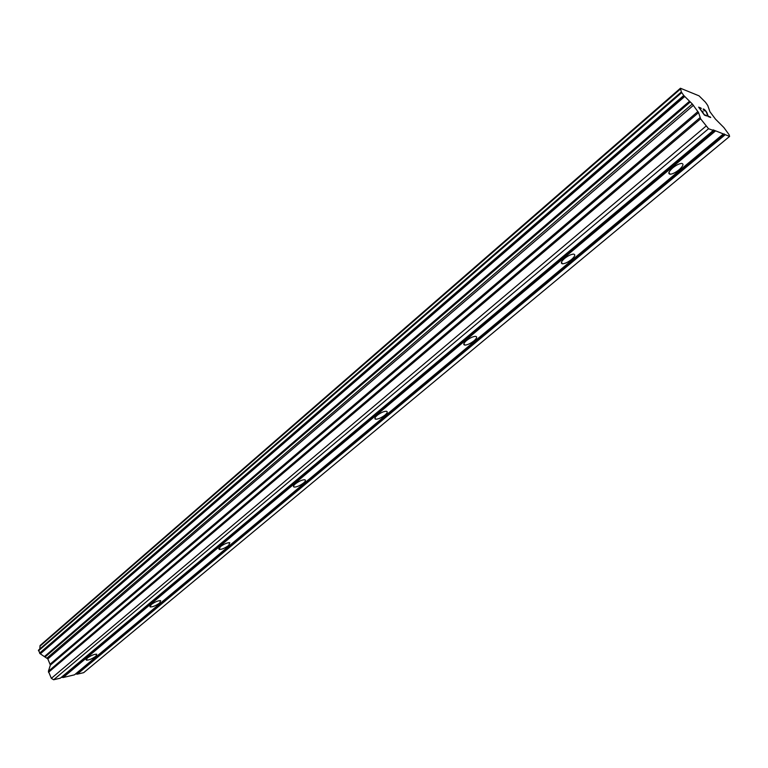 <?xml version="1.0" encoding="UTF-8"?>
<svg xmlns="http://www.w3.org/2000/svg" width="768" height="768" viewBox="0 0 768 768"><rect width="100%" height="100%" fill="white"/><g stroke="black" fill="none" stroke-linecap="round" stroke-linejoin="round"><path stroke-width="1.15" d="M87.206 658.157C90.922 655.507 94.099 654.182 96.73 654.182L95.885 656.198C92.17 658.838 89.002 660.163 86.381 660.163L87.206 658.157M151.133 604.627C154.838 601.949 158.006 600.605 160.646 600.614L159.706 602.966C156.01 605.635 152.851 606.97 150.211 606.96L151.133 604.627M220.301 546.72C223.968 544.013 227.126 542.659 229.766 542.659L228.71 545.414C225.043 548.112 221.894 549.456 219.254 549.456L220.301 546.72M295.354 483.869C298.982 481.142 302.122 479.779 304.752 479.76C305.981 480.125 305.587 481.21 303.552 482.995C299.914 485.712 296.784 487.075 294.163 487.085C292.944 486.72 293.338 485.654 295.354 483.869M377.088 415.43C380.688 412.685 383.789 411.293 386.4 411.254C387.878 411.658 387.408 412.925 384.998 415.066C381.398 417.792 378.298 419.184 375.696 419.222C374.237 418.829 374.698 417.562 377.088 415.43M466.445 340.618C470.006 337.853 473.078 336.432 475.651 336.346C477.398 336.787 476.832 338.285 473.971 340.848C470.4 343.603 467.338 345.014 464.774 345.091C463.046 344.669 463.603 343.171 466.445 340.618M564.528 258.49C568.07 255.706 571.104 254.246 573.629 254.112C575.664 254.592 574.973 256.368 571.555 259.45C568.022 262.224 564.989 263.674 562.483 263.798C560.458 263.328 561.139 261.562 564.528 258.49M672.691 167.914C676.224 165.101 679.229 163.603 681.686 163.421C684.029 163.939 683.165 166.061 679.085 169.766C675.552 172.57 672.566 174.058 670.109 174.23C667.786 173.731 668.64 171.619 672.691 167.914M699.283 107.76L701.578 110.957L699.274 107.77L700.934 108.029L698.659 107.155L701.29 108.547M701.597 110.947L702.691 111.389L701.578 110.957M702.701 111.379L703.085 111.907L701.962 111.494L704.275 114.682L706.31 115.45L704.275 114.682M703.056 111.898L702.691 111.389M701.981 111.485L704.294 114.672M706.666 115.968L704.419 115.104L698.64 107.126M703.584 109.699L704.227 110.755L703.162 109.171L704.026 109.238L703.267 108.96M704.026 109.238L704.678 109.766L704.006 109.248M705.149 110.227L705.898 111.072L705.139 110.237M705.898 111.072L706.454 111.869L705.888 111.082M706.464 111.85L706.829 112.541L706.454 111.869M706.829 112.541L707.347 113.827L706.81 112.55M707.357 113.808L708.192 116.17L707.347 113.827M708.192 116.17L710.323 116.986L708.182 116.179M710.323 116.986L710.707 117.514L710.304 116.995M703.92 110.323L703.574 109.709M710.707 117.514L708.029 116.486L706.157 111.696L703.68 109.478M698.573 112.618L692.333 103.997L683.75 95.482L681.389 92.093L680.429 88.243L699.034 95.837L705.456 102.211L707.76 105.494L709.93 111.744L715.44 119.088L723.878 127.546L729.072 134.678L729.6 136.406L713.078 129.85L713.251 130.445L708.547 128.726L700.608 118.819L698.573 112.618L50.362 665.117L48.403 671.242L51.331 678.346L53.645 679.757L60.298 678.182L713.251 130.445M61.373 677.28L63.139 677.52L74.467 674.832L723.197 134.064M681.37 91.987L38.563 650.064L39.974 653.606L47.846 658.934L50.362 665.117M680.429 88.243L40.099 645.504L39.802 648.989M75.542 673.939L77.251 674.179L83.674 672.662L729.6 136.406M724.291 133.949L76.502 673.718M725.136 134.774L77.251 674.179M680.486 88.464L40.003 645.773M680.64 88.848L39.936 646.214M689.568 101.194L44.678 656.371M690.259 101.971L45.206 656.899M705.936 126.182L51.331 678.346M708.547 128.726L53.645 679.757M714.394 130.33L62.381 677.05M715.248 131.165L63.139 677.52M681.379 92.064L38.438 650.246M681.389 92.093L38.429 650.285M681.696 92.63L38.486 650.813M683.75 95.482L39.571 653.155M684.307 96.125L39.974 653.606L684.326 96.154M684.749 96.49L40.426 653.75M692.333 103.997L47.04 658.032M693.446 105.293L47.846 658.934M697.949 111.514L50.246 664.051M699.984 117.696L48.403 671.242M700.608 118.819L48.509 672.317M670.109 174.23L668.899 172.512M562.483 263.798L561.427 262.195M464.774 345.091L463.882 343.642M375.696 419.222L374.947 417.936M294.163 487.085L293.549 485.971M219.254 549.456L218.755 548.506M150.211 606.96L149.818 606.154M86.381 660.163L86.054 659.482M681.389 91.939L38.563 650.064"/></g></svg>
